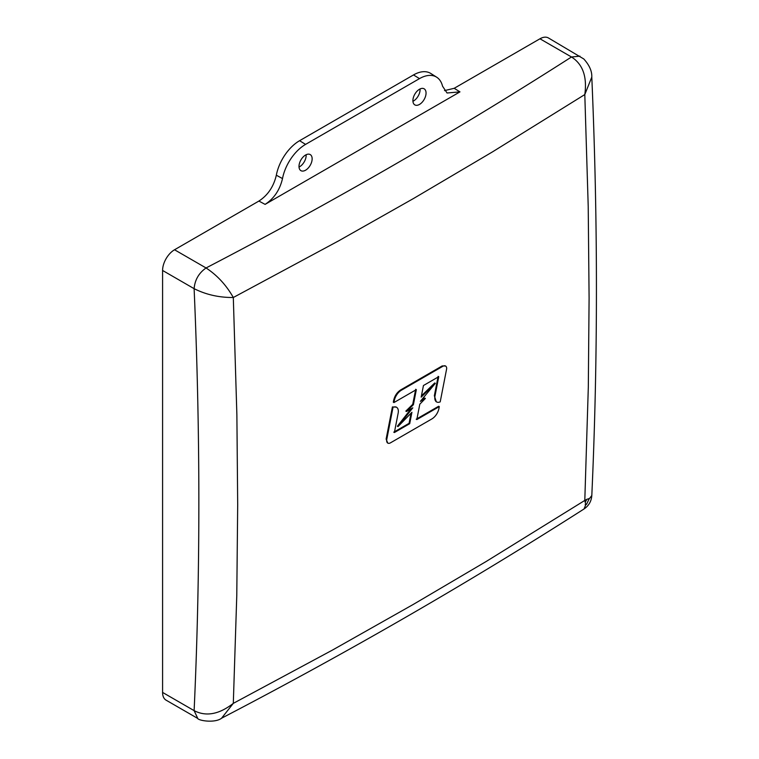<?xml version="1.0" encoding="UTF-8"?>
<svg xmlns="http://www.w3.org/2000/svg" width="759" height="759" viewBox="0 0 759 759"><rect width="100%" height="100%" fill="white"/><g stroke="black" fill="none" stroke-linecap="round" stroke-linejoin="round"><path stroke-width="1.14" d="M197.767 718.45L194.114 710.633C206.031 716.828 219.095 714.409 233.307 703.365L332.47 650.074L413.389 604.363L486.291 561.423L584.8 500.437L588.31 387.337L589.098 298.164L588.216 206.429L584.8 94.562L492.563 151.838L413.389 198.583L338.95 240.688L233.307 297.5L236.874 414.68L237.69 504.773L236.78 595.473L233.307 703.365L221.571 718.213M393.93 402.564L393.314 402.204L393.665 400.344C394.756 395.714 397.118 392.232 400.743 389.879L442.212 365.923L442.848 366.284L401.359 390.24A10.303 5.949 120 0 0 394.291 400.695L393.93 402.564L416.34 389.623L413.399 404.727L406.473 411.492L412.792 407.839L397.991 426.596L411.928 412.279L409.708 423.683L394.386 432.535L398.162 413.114A8.7 5.028 120 0 0 396.549 407.279A8.7 5.028 120 0 0 393.02 407.298L386.767 439.452A5.436 3.14 120 0 0 387.773 443.095L386.122 439.082L392.403 406.938L396.226 407.118M393.76 432.175L409.082 423.323L411.027 413.209M397.991 426.596L397.374 426.235L411.027 408.854M406.473 411.492L405.837 411.122L412.725 404.348L415.704 389.263M416.188 419.215L438.683 406.245L439.3 406.606L438.93 408.513A10.303 5.949 -60 0 1 431.862 418.94L390.487 442.829A5.436 3.14 120 0 1 387.773 443.095M588.661 498.597L589.003 499.156L591.811 495.513C591.394 501.253 588.804 505.741 584.041 508.966L585.787 504.716L584.8 500.437L587.381 499.052L589.003 499.156L586.555 504.318L585.142 504.697M305.573 155.026A9.298 5.37 -60 0 1 310.222 154.57A9.298 5.37 -60 0 1 311.645 162.018A9.298 5.37 -60 0 1 305.573 170.206A9.298 5.37 -60 0 1 300.925 170.661A9.298 5.37 -60 0 1 299.501 163.213A9.298 5.37 -60 0 1 305.573 155.026M299.027 167.056A9.298 5.37 120 0 0 299.596 166.752A9.298 5.37 120 0 0 306.143 154.722M419.48 89.258A9.298 5.37 -60 0 1 424.129 88.803A9.298 5.37 -60 0 1 425.552 96.251A9.298 5.37 -60 0 1 419.48 104.438A9.298 5.37 -60 0 1 414.841 104.894A9.298 5.37 -60 0 1 413.408 97.446A9.298 5.37 -60 0 1 419.48 89.258M412.934 101.289A9.298 5.37 120 0 0 413.513 100.985A9.298 5.37 120 0 0 420.059 88.955M442.212 365.923L445.561 366.018A5.436 3.14 -60 0 1 446.69 368.599L440.211 401.862A8.7 5.028 -60 0 1 436.586 401.928A8.7 5.028 -60 0 1 434.973 396.094L438.749 376.682L423.446 385.525L421.188 397.128L435.324 383.333L434.708 382.972L421.435 395.866M436.292 401.729L434.347 395.733L438.133 376.331M421.596 399.87L424.727 398.077L425.382 398.456L419.812 404.177L416.814 419.585L439.3 406.606M442.848 366.284A5.436 3.14 -60 0 1 445.561 366.018M435.324 383.333L420.363 401.35L425.382 398.456M409.082 423.323L409.708 423.683M392.403 406.938L393.02 407.298M233.307 297.5C219.104 297.613 206.04 294.663 194.114 288.667C200.291 429.812 200.433 567.476 194.522 701.667L194.114 710.633L162.587 692.426L162.587 270.46A16.897 9.753 -60 0 1 174.532 249.768L206.059 267.965C217.216 275.289 226.296 285.128 233.307 297.5M591.811 495.513C597.874 361.626 597.969 224.332 592.077 83.623L591.792 77.095L584.8 94.562C587.257 76.735 582.817 64.211 571.489 56.991L563.937 61.821C450.675 134.03 331.389 202.748 206.059 267.965C198.858 273.003 194.873 279.9 194.114 288.667L162.587 270.46M412.725 404.348L413.399 404.727M585.322 502.05L586.46 500.077M591.792 77.095C592.048 71.185 589.382 65.151 583.794 58.965L548.415 37.95A16.897 9.753 120 0 0 539.962 38.785L454.195 88.3L459.963 91.877L265.1 204.38L258.904 201.059L174.532 249.768M579.942 56.157L571.489 56.991L539.962 38.785M584.041 508.966C471.13 581.166 352.271 649.884 227.472 715.139L221.675 718.156C215.139 723.336 198.554 720.737 197.615 718.365L166.088 700.168A16.897 9.753 -60 0 1 162.587 692.426M258.904 201.059C267.842 195.253 273.648 186.638 276.333 175.215A33.88 19.563 -60 0 1 299.596 140.7L413.513 74.932A33.88 19.563 -60 0 1 430.865 73.509L436.681 77.209A33.586 19.392 120 0 0 419.48 78.623L305.573 144.39A33.586 19.392 120 0 0 282.509 178.574C279.834 189.968 274.027 198.573 265.1 204.38M444.518 90.615L454.195 88.3M459.963 91.877L447.042 92.996L442.544 86.175A33.586 19.392 120 0 0 436.681 77.209M434.347 395.733L434.973 396.094M401.359 390.24L400.743 389.879M386.122 439.082L386.767 439.452M393.665 400.344L394.291 400.695M552.742 46.166L571.489 56.991M276.333 175.215L282.509 178.574M413.513 74.932L419.48 78.623M305.573 144.39L299.596 140.7M435.97 401.568L436.586 401.928M395.932 406.919L396.549 407.279"/></g></svg>
